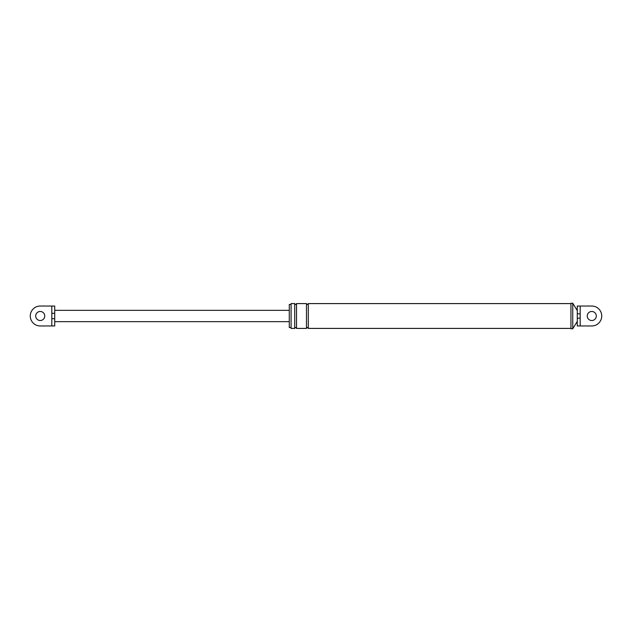 <?xml version="1.0" encoding="UTF-8"?>
<svg xmlns="http://www.w3.org/2000/svg" width="632" height="632" viewBox="0 0 632 632"><rect width="100%" height="100%" fill="white"/><g stroke="black" fill="none" stroke-linecap="round" stroke-linejoin="round"><path stroke-width="0.95" d="M580.184 313.827L577.285 313.827L577.285 306.038L580.184 306.038L580.184 318.173L577.285 318.173L577.285 313.827M580.184 306.038L591.773 306.038A9.962 9.962 0 0 1 601.735 316A9.962 9.962 0 0 1 591.773 325.962L577.285 325.962L577.285 318.173M591.773 325.962L580.184 325.962L580.184 318.173M291.091 303.589L291.091 328.411L291.091 327.55L289.282 327.55L289.282 304.45L291.091 304.45L291.091 303.589L294.717 303.589C295.318 304.758 295.926 304.758 296.527 303.589L306.488 303.589C307.097 304.758 307.697 304.758 308.305 303.589L570.941 303.589M291.091 327.55L291.091 304.45M570.941 328.766L570.941 303.234L572.75 303.234L572.75 328.766L570.941 328.766M591.773 320.527A4.527 4.527 0 0 1 587.247 316A4.527 4.527 0 0 1 591.773 311.473A4.527 4.527 0 0 1 596.3 316A4.527 4.527 0 0 1 591.773 320.527M291.091 328.411L294.717 328.411C295.318 327.242 295.926 327.242 296.527 328.411L296.527 303.589M294.717 328.411L294.717 303.589M296.527 328.411L306.488 328.411C307.097 327.242 307.697 327.242 308.305 328.411L308.305 303.589M306.488 328.411L306.488 303.589M308.305 328.411L570.941 328.411M577.285 321.435L572.75 328.766M577.285 310.565L572.75 303.234M51.816 306.038L40.227 306.038A9.962 9.962 0 0 0 30.265 316A9.962 9.962 0 0 0 40.227 325.962L51.816 325.962L51.816 306.038L54.715 306.038L54.715 313.314L51.816 313.314M40.227 320.527A4.527 4.527 0 0 1 35.7 316A4.527 4.527 0 0 1 40.227 311.473A4.527 4.527 0 0 1 44.754 316A4.527 4.527 0 0 1 40.227 320.527M54.715 313.314L54.715 318.686L51.816 318.686M54.715 318.686L54.715 325.962L51.816 325.962M54.715 310.336L289.282 310.336M54.715 321.664L289.282 321.664"/></g></svg>
